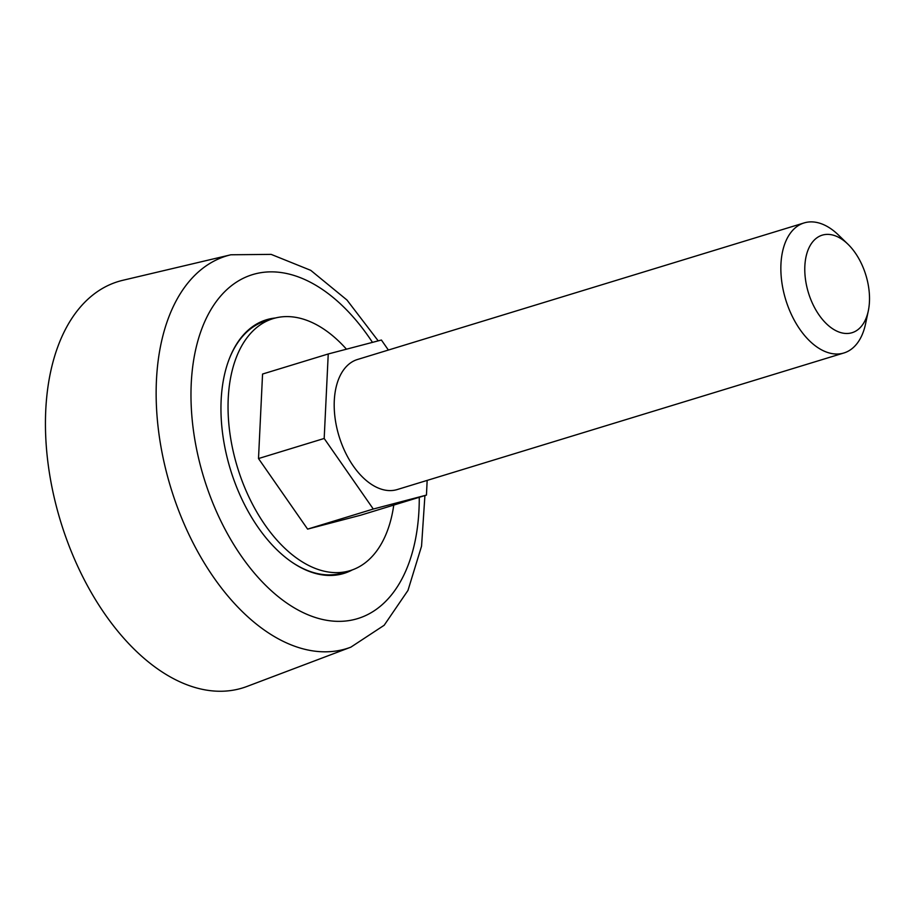 <?xml version="1.0" encoding="UTF-8"?>
<svg xmlns="http://www.w3.org/2000/svg" width="914" height="914" viewBox="0 0 914 914"><rect width="100%" height="100%" fill="white"/><g stroke="black" fill="none" stroke-linecap="round" stroke-linejoin="round"><path stroke-width="1.37" d="M843.896 352.975L397.236 489.55A68.002 40.056 -107 0 1 338.58 434.687A68.002 40.056 -107 0 1 357.465 359.499L804.126 222.925A68.002 40.056 73 0 0 785.24 298.113A68.002 40.056 73 0 0 843.896 352.975A68.002 40.056 73 0 0 865.547 323.922L868.3 310.92A51.001 30.048 73 0 0 866.221 276.314A51.001 30.048 73 0 0 847.884 244.141A51.001 30.048 73 0 0 812.957 241.513A51.001 30.048 73 0 0 808.067 291.555A51.001 30.048 73 0 0 840.057 332.399A51.001 30.048 73 0 0 868.3 310.92M847.884 244.141L838.321 234.898A68.002 40.056 73 0 0 804.126 222.925M292.023 562.247A131.753 77.61 73 0 0 342.83 572.85L350.188 570.61A131.753 77.61 73 0 0 393.763 505.088M346.463 349.182A131.753 77.61 73 0 0 273.137 318.62L265.78 320.86A131.753 77.61 73 0 0 229.597 358.071M273.137 318.62A131.753 77.61 73 0 0 236.543 464.301A131.753 77.61 73 0 0 350.188 570.61M388.381 350.039L381.401 340.031L328.24 353.969L262.558 374.043L258.502 458.554L307.607 529.115L360.767 515.176L426.45 495.091L427.158 480.41M328.24 353.969L324.184 438.469L373.289 509.029L426.45 495.091M373.289 509.029L307.607 529.115M324.184 438.469L258.502 458.554M275.331 318.003A132.599 78.113 73 0 0 229.974 357.111A132.599 78.113 73 0 0 229.517 466.437A132.599 78.113 73 0 0 292.88 562.83A132.599 78.113 73 0 0 352.347 569.89M378.202 340.865L346.977 300.032L310.737 270.338L271.15 254.378L230.876 254.778L122.796 280.301A212.505 125.184 73 0 0 121.036 280.747A212.505 125.184 73 0 0 59.159 516.536A212.505 125.184 73 0 0 239.594 688.802A212.505 125.184 73 0 0 246.986 686.448L350.85 647.158L384.166 625.267L407.975 590.421L421.548 546.184L424.919 495.559M230.876 254.778A205.307 120.945 73 0 0 229.174 255.2A205.307 120.945 73 0 0 169.398 483.015A205.307 120.945 73 0 0 343.71 649.443A205.307 120.945 73 0 0 350.85 647.158M372.466 342.373A179.841 105.944 73 0 0 254.949 273.937A179.841 105.944 73 0 0 202.588 473.498A179.841 105.944 73 0 0 355.283 619.281A179.841 105.944 73 0 0 419.263 497.285"/></g></svg>
